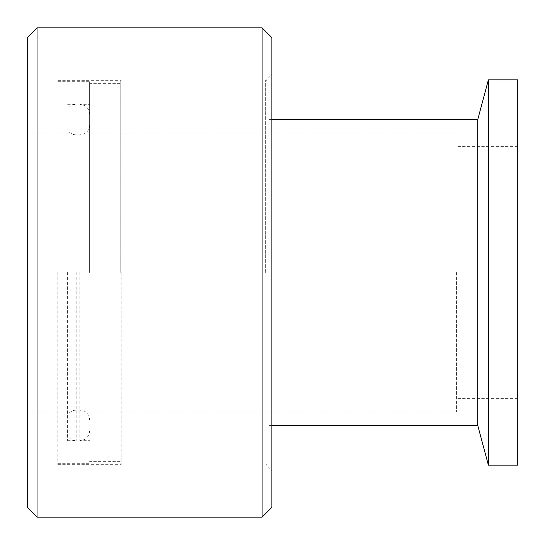 <?xml version="1.0" encoding="UTF-8"?>
<svg xmlns="http://www.w3.org/2000/svg" width="545" height="545" viewBox="0 0 545 545"><rect width="100%" height="100%" fill="white"/><g stroke="black" fill="none" stroke-linecap="round" stroke-linejoin="round"><path stroke-width="0.41" stroke-dasharray="2.73 2.04" d="M67.614 272.5L67.614 440.687L67.614 272.5M89.632 272.5L89.632 81.682L89.632 272.5M27.25 507.354L27.25 37.646M265.653 272.5L265.653 79.972L265.653 272.5M271.887 272.5L271.887 73.732L271.887 272.5M37.033 27.863L37.033 517.137M271.887 37.646L271.887 507.354M262.104 27.863L262.104 517.137M517.75 79.849L517.75 465.151M517.75 272.5L517.75 146.387L517.75 272.5M477.74 119.6L477.74 425.4M271.887 425.4L266.995 425.4L266.995 119.6L266.995 425.4M488.395 465.151L488.395 79.849M456.587 272.5L456.587 411.945L456.587 272.5M266.995 272.5L266.995 463.686L266.995 272.5M120.213 272.5L120.213 81.314L120.213 272.5M121.194 272.5L121.194 464.66L121.194 272.5M57.831 272.5L57.831 464.66L57.831 272.5M79.849 272.5L79.849 440.687L79.849 272.5M76.177 272.5L76.177 440.687L76.177 272.5M89.632 419.895C88.733 412.497 84.046 411.032 84.08 411.073L79.849 410.113L76.177 410.113C72.41 410.242 69.556 411.925 67.614 415.161M89.632 125.105C89.557 128.327 88.256 130.936 85.722 132.932L84.08 133.927L79.849 134.888L76.177 134.888C72.41 134.758 69.556 133.075 67.614 129.839M27.25 411.945L67.614 411.945M27.25 133.055L67.614 133.055M266.995 463.686L265.653 465.028L271.887 471.268M266.995 81.314L265.653 79.972L271.887 73.732M271.887 119.6L266.995 119.6M517.75 146.387L456.587 146.387M517.75 398.613L456.587 398.613M456.587 133.055L89.632 133.055M456.587 411.945L89.632 411.945M120.213 463.686L121.194 464.66L57.831 464.66M120.213 81.314L121.194 80.34L57.831 80.34M120.213 83.637L89.632 83.637M120.213 461.363L89.632 461.363M57.831 463.318L89.632 463.318M57.831 81.682L89.632 81.682M89.632 430.904C88.93 437.935 84.087 439.829 84.155 439.692L79.849 440.687L89.632 440.687M89.632 114.096C88.93 107.065 84.087 105.171 84.155 105.308L79.849 104.313L89.632 104.313M67.614 440.687L76.177 440.687C72.41 440.558 69.556 438.875 67.614 435.639M67.614 104.313L76.177 104.313C72.41 104.442 69.556 106.125 67.614 109.361"/><path stroke-width="0.82" d="M37.033 27.863L27.25 37.646L27.25 507.354L37.033 517.137L37.033 27.863L262.104 27.863L262.104 517.137L271.887 507.354L271.887 37.646L262.104 27.863M488.395 465.151L517.75 465.151L517.75 79.849L488.395 79.849L488.395 465.151L477.74 425.4L477.74 119.6L271.887 119.6M477.74 425.4L271.887 425.4M37.033 517.137L262.104 517.137M477.74 119.6L488.395 79.849"/></g></svg>

